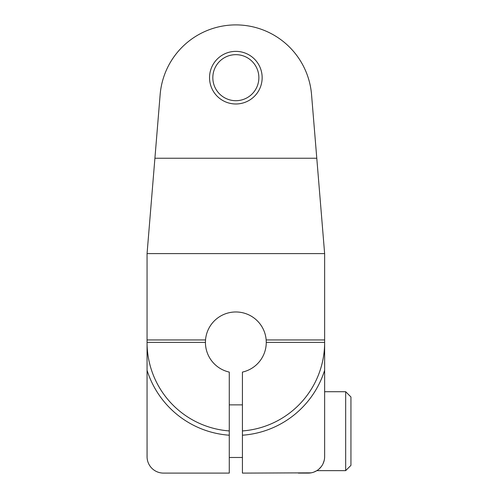 <?xml version="1.0" encoding="UTF-8"?>
<svg xmlns="http://www.w3.org/2000/svg" width="498" height="498" viewBox="0 0 498 498"><rect width="100%" height="100%" fill="white"/><g stroke="black" fill="none" stroke-linecap="round" stroke-linejoin="round"><path stroke-width="0.75" d="M311.051 472.851L242.426 473.1L242.426 372.087A30.415 30.415 0 0 0 266.262 342.387L266.169 339.947A30.415 30.415 0 0 0 235.847 311.972A30.415 30.415 0 0 0 205.525 339.947L205.431 342.387L147.059 342.387L147.059 253.607L154.909 158.239L316.784 158.239L324.634 253.607L324.634 456.66A16.44 16.44 0 0 1 308.187 473.1L311.045 472.851M229.273 435.215L229.273 473.1L163.506 473.1A16.44 16.44 0 0 1 147.059 456.66L147.059 342.387A88.787 88.787 0 0 0 229.273 430.932L229.273 435.215A93.058 93.058 0 0 1 147.059 370.269M229.273 430.932L229.273 372.087A30.415 30.415 0 0 1 205.431 342.387M266.262 342.387L324.634 342.387A88.787 88.787 0 0 1 242.426 430.932M316.784 158.239L311.549 94.626A75.957 75.957 0 0 0 235.847 24.9A75.957 75.957 0 0 0 160.144 94.626L154.909 158.239M147.059 253.607L324.634 253.607M212.827 77.676A23.02 23.02 0 0 1 235.847 54.662A23.02 23.02 0 0 1 258.867 77.676A23.02 23.02 0 0 1 235.847 100.696A23.02 23.02 0 0 1 212.827 77.676M316.635 470.766L313.902 472.079L316.616 470.778M319.125 468.935L321.297 466.589M323.034 463.731L324.198 460.407M324.584 457.88L324.634 456.66M345.674 391.714L350.941 396.974L350.941 465.375L345.674 470.635L345.674 391.714L324.634 391.714M209.54 77.676A26.307 26.307 0 0 0 235.847 103.982A26.307 26.307 0 0 0 262.153 77.676A26.307 26.307 0 0 0 235.847 51.369A26.307 26.307 0 0 0 209.54 77.676M147.084 457.481L147.059 431.175M242.426 435.215A93.058 93.058 0 0 0 324.634 370.269M324.634 339.947L266.169 339.947M205.525 339.947L147.059 339.947M242.426 404.868L229.273 404.868M298.327 473.1L308.194 473.1M345.674 470.635L316.853 470.635M242.426 457.481L229.273 457.481"/></g></svg>

